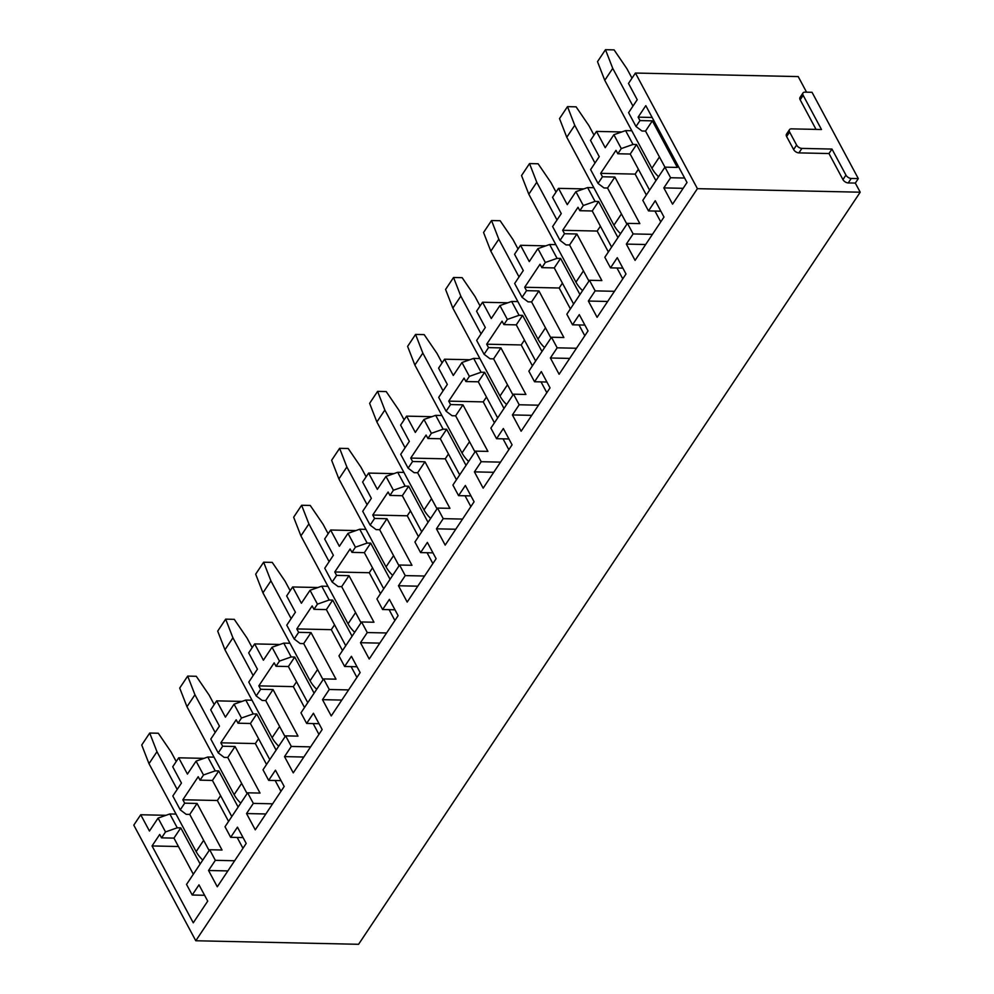 <?xml version="1.0" encoding="UTF-8"?>
<svg xmlns="http://www.w3.org/2000/svg" width="994" height="994" viewBox="0 0 994 994"><rect width="100%" height="100%" fill="white"/><g stroke="black" fill="none" stroke-linecap="round" stroke-linejoin="round"><path stroke-width="1.49" d="M789.484 129.667L786.49 134.153A4.423 2.572 33.7 0 0 786.627 136.526L793.622 149.547A4.423 2.572 33.7 0 0 798.903 152.89L828.984 153.536L842.949 179.591A4.423 2.572 33.7 0 0 848.242 182.933L855.312 183.082L858.307 178.597L812.036 92.293L804.954 92.144A4.423 2.572 -146.3 0 0 803.015 92.939A4.423 2.572 -146.3 0 0 803.164 95.325L821.491 129.518L791.41 128.86A4.423 2.572 -146.3 0 0 789.484 129.667A4.423 2.572 -146.3 0 0 789.621 132.04L796.604 145.062A4.423 2.572 -146.3 0 0 801.897 148.404L831.978 149.063L845.944 175.106A4.423 2.572 33.7 0 0 851.224 178.448L858.307 178.597M828.984 153.536L831.978 149.063M803.015 92.939L800.033 97.424A4.423 2.572 33.7 0 0 800.17 99.81L816.037 129.394M165.998 815.304L140.726 814.757L133.792 825.144L195.793 940.759L358.573 944.3L860.208 192.202L855.312 183.082M195.793 940.759L697.415 188.661L860.208 192.202M636.011 126.499L639.962 120.585L638.136 117.155L645.802 105.65L687.016 182.511L672.565 204.18L663.83 187.903L670.615 177.74L664.936 167.154L677.324 167.414L652.35 120.846L645.528 131.084L641.987 131.009L636.011 126.499L628.593 112.657L637.229 99.711L628.494 83.434L635.427 73.047L697.415 188.661M660.848 211.188L648.486 210.914L642.807 200.328L664.936 167.154L645.528 131.084M648.486 210.914L655.257 200.751L663.992 217.04L635.079 260.378L626.344 244.102L633.128 233.938L627.45 223.352L639.838 223.613L614.864 177.044L602.476 176.77L600.649 173.354L615.994 150.343L617.833 153.759L630.221 154.033L636.558 144.528L633.016 144.453L625.586 130.612L631.799 130.748M622.878 268.132L610.502 267.858L604.824 257.272L627.45 223.352M610.502 267.858L617.274 257.695L626.009 273.984L597.096 317.322L588.373 301.045L595.145 290.882L589.467 280.296L601.855 280.569L576.88 233.988L564.505 233.727L562.666 230.297L578.023 207.286L579.85 210.703L592.238 210.977L598.574 201.484L595.033 201.397L587.616 187.555L593.828 187.692M584.894 325.075L572.519 324.802L566.841 314.216L589.467 280.296M572.519 324.802L579.291 314.638L588.026 330.927L559.113 374.266L550.39 357.989L557.162 347.825L551.496 337.239L563.871 337.513L538.91 290.931L526.522 290.67L524.683 287.254L540.04 264.23L541.867 267.647L554.254 267.92L560.591 258.428L557.05 258.353L549.632 244.512L555.845 244.636M546.911 382.019L534.536 381.746L528.858 371.172L551.496 337.239M534.536 381.746L541.32 371.582L550.042 387.871L521.142 431.222L512.407 414.933L519.191 404.769L513.513 394.183L525.901 394.456L500.926 347.888L488.539 347.614L486.7 344.197L502.057 321.174L503.896 324.591L516.271 324.864L522.608 315.371L519.067 315.297L511.649 301.455L517.862 301.592M508.928 438.963L496.553 438.702L490.874 428.116L513.513 394.183M496.553 438.702L503.337 428.538L512.072 444.815L483.159 488.166L474.424 471.877L481.208 461.713L475.53 451.127L487.917 451.4L462.943 404.831L450.555 404.558L448.729 401.141L464.074 378.118L465.913 381.547L478.3 381.808L484.625 372.315L481.084 372.241L473.666 358.399L479.878 358.536M470.945 495.907L458.569 495.646L452.904 485.06L475.53 451.127M458.569 495.646L465.354 485.482L474.088 501.759L445.175 545.11L436.441 528.82L443.225 518.657L437.546 508.071L449.934 508.344L424.96 461.775L412.572 461.502L410.746 458.085L426.091 435.061L427.929 438.491L440.317 438.752L446.641 429.259L443.113 429.184L435.683 415.343L441.895 415.48M432.962 552.863L420.599 552.589L414.92 542.003L437.546 508.071M420.599 552.589L427.37 542.426L436.105 558.703L407.192 602.053L398.457 585.764L405.241 575.601L399.563 565.027L411.951 565.288L386.977 518.719L374.589 518.446L372.762 515.029L388.107 492.018L389.946 495.434L402.334 495.708L408.671 486.203L405.13 486.128L397.712 472.287L403.924 472.423M394.991 609.807L382.615 609.533L376.937 598.947L399.563 565.027M382.615 609.533L389.387 599.37L398.122 615.659L369.209 658.997L360.487 642.708L367.258 632.557L361.58 621.971L373.968 622.232L349.006 575.663L336.618 575.389L334.779 571.972L350.137 548.961L351.963 552.378L364.351 552.652L370.687 543.146L367.146 543.072L359.729 529.23L365.941 529.367M357.008 666.75L344.632 666.477L338.954 655.891L361.58 621.971M344.632 666.477L351.416 656.313L360.139 672.603L331.238 715.941L322.503 699.664L329.275 689.501L323.609 678.914L335.984 679.175L311.023 632.606L298.635 632.346L296.796 628.916L312.153 605.905L313.98 609.322L326.367 609.595L332.704 600.103L329.163 600.016L321.745 586.174L327.958 586.311M319.024 723.694L306.649 723.421L300.971 712.835L323.609 678.914M306.649 723.421L313.433 713.257L322.155 729.546L293.255 772.885L284.52 756.608L291.304 746.444L285.626 735.858L298.014 736.132L273.039 689.55L260.652 689.289L258.813 685.872L274.17 662.849L276.009 666.266L288.384 666.539L294.721 657.046L291.18 656.959L283.762 643.13L289.975 643.255M281.041 780.638L268.666 780.365L263 769.791L285.626 735.858M268.666 780.365L275.45 770.201L284.185 786.49L255.272 829.828L246.537 813.552L253.321 803.388L247.643 792.802L260.03 793.075L235.056 746.506L222.668 746.233L220.842 742.816L236.187 719.793L238.026 723.21L250.413 723.483L256.738 713.99L253.209 713.916L245.779 700.074L251.991 700.211M243.058 837.582L230.683 837.321L225.017 826.735L247.643 792.802M230.683 837.321L237.467 827.157L246.201 843.434L217.288 886.785L208.554 870.495L215.338 860.332L209.659 849.746L222.047 850.019L197.073 803.45L184.685 803.177L182.859 799.76L198.204 776.736L200.042 780.153L212.43 780.427L218.767 770.934L215.226 770.859L207.796 757.018L214.008 757.155M140.726 814.757L149.46 831.034L158.096 818.087L165.513 831.928L161.562 837.855L159.723 834.438L152.057 845.944L193.258 922.805L207.721 901.123L198.986 884.846L192.215 895.01L186.537 884.424L209.659 849.746M806.569 92.181L798.207 76.588L635.427 73.047M184.685 803.177L180.249 809.837L172.819 796.008L181.455 783.061L172.72 766.772L178.709 757.801L187.431 774.09L196.079 761.143L203.497 774.985L215.226 770.859M203.981 758.36L178.709 757.801M222.668 746.233L218.22 752.893L210.803 739.051L219.438 726.117L210.703 709.828L216.692 700.857L225.414 717.146L234.062 704.187L241.48 718.028L253.209 713.916M241.964 701.416L216.692 700.857M260.652 689.289L256.203 695.949L248.786 682.108L257.421 669.173L248.686 652.884L254.663 643.913L263.398 660.202L272.033 647.243L279.463 661.085L291.18 656.959M279.948 644.472L254.663 643.913M298.635 632.346L294.187 639.005L286.769 625.164L295.404 612.217L286.67 595.94L292.646 586.969L301.381 603.259L310.016 590.299L317.446 604.141L329.163 600.016M317.931 587.516L292.646 586.969M336.618 575.389L332.17 582.062L324.752 568.22L333.375 555.273L324.653 538.996L330.629 530.026L339.364 546.302L347.999 533.356L355.417 547.197L367.146 543.072M355.902 530.572L330.629 530.026M374.589 518.446L370.153 525.118L362.723 511.276L371.358 498.329L362.624 482.053L368.612 473.082L377.347 489.359L385.983 476.412L393.4 490.253L405.13 486.128M393.885 473.629L368.612 473.082M412.572 461.502L408.124 468.174L400.706 454.333L409.342 441.386L400.607 425.097L406.596 416.138L415.318 432.415L423.966 419.468L431.384 433.309L443.113 429.184M431.868 416.685L406.596 416.138M450.555 404.558L446.107 411.23L438.689 397.389L447.325 384.442L438.59 368.153L444.567 359.194L453.301 375.471L461.949 362.524L469.367 376.366L481.084 372.241M469.851 359.741L444.567 359.194M488.539 347.614L484.09 354.274L476.673 340.433L485.308 327.498L476.573 311.209L482.55 302.238L491.284 318.527L499.92 305.568L507.35 319.409L519.067 315.297M507.835 302.797L482.55 302.238M526.522 290.67L522.074 297.33L514.656 283.489L523.279 270.554L514.557 254.265L520.533 245.294L529.268 261.584L537.903 248.624L545.321 262.466L557.05 258.353M545.818 245.853L520.533 245.294M564.505 233.727L560.057 240.386L552.627 226.545L561.262 213.598L552.54 197.321L558.516 188.351L567.251 204.64L575.886 191.68L583.304 205.522L595.033 201.397M583.789 188.897L558.516 188.351M602.476 176.77L598.04 183.443L590.61 169.601L599.245 156.654L590.511 140.378L596.499 131.407L605.222 147.696L613.87 134.737L625.586 130.612M621.772 131.953L596.499 131.407M639.962 120.585L652.35 120.846M684.617 178.038L670.615 177.74M652.139 117.466L638.136 117.155M683.139 188.313L663.83 187.903M649.591 190.152L630.221 154.033M645.665 244.512L626.344 244.102M652.437 234.348L633.128 233.938M660.761 221.873L654.959 211.051M646.361 195.01L635.154 174.112L600.649 173.354M611.608 247.096L592.238 210.977M607.682 301.468L588.373 301.045M614.454 291.304L595.145 290.882M622.778 278.817L616.976 268.007M608.378 251.954L597.17 231.055L562.666 230.297M573.625 304.052L554.254 267.92M569.699 358.412L550.39 357.989M576.483 348.248L557.162 347.825M584.795 335.761L579.005 324.951M570.394 308.898L559.187 287.999L524.683 287.254M535.642 360.996L516.271 324.864M531.715 415.355L512.407 414.933M538.499 405.192L519.191 404.769M546.824 392.705L541.022 381.895M532.411 365.842L521.204 344.943L486.7 344.197M497.671 417.94L478.3 381.808M493.732 472.299L474.424 471.877M500.516 462.135L481.208 461.713M508.841 449.661L503.039 438.839M494.428 422.785L483.233 401.887L448.729 401.141M459.688 474.883L440.317 438.752M455.761 529.243L436.441 528.82M462.533 519.079L443.225 518.657M470.858 506.605L465.055 495.782M456.457 479.729L445.25 458.83L410.746 458.085M421.704 531.827L402.334 495.708M417.778 586.187L398.457 585.764M424.55 576.023L405.241 575.601M432.875 563.548L427.072 552.726M418.474 536.673L407.267 515.787L372.762 515.029M383.721 588.771L364.351 552.652M379.795 643.13L360.487 642.708M386.567 632.967L367.258 632.557M394.891 620.492L389.101 609.67M380.491 593.629L369.283 572.73L334.779 571.972M345.738 645.715L326.367 609.595M341.812 700.074L322.503 699.664M348.596 689.911L329.275 689.501M356.921 677.436L351.118 666.626M342.508 650.573L331.3 629.674L296.796 628.916M307.767 702.671L288.384 666.539M303.829 757.03L284.52 756.608M310.613 746.867L291.304 746.444M318.937 734.38L313.135 723.57M304.524 707.517L293.317 686.618L258.813 685.872M269.784 759.615L250.413 723.483M265.845 813.974L246.537 813.552M272.629 803.811L253.321 803.388M280.954 791.323L275.152 780.514M266.541 764.461L255.346 743.562L220.842 742.816M231.801 816.559L212.43 780.427M227.874 870.918L208.554 870.495M234.646 860.754L215.338 860.332M242.971 848.28L237.168 837.457M228.57 821.404L217.363 800.505L182.859 799.76M193.321 874.248L173.95 838.116L180.784 827.878L177.243 827.803L165.513 831.928M161.562 837.855L173.95 838.116M204.578 895.283L192.215 895.01M178.448 846.515L152.057 845.944M158.096 818.087L169.825 813.962L177.243 827.803M169.825 813.962L176.037 814.098M200.042 780.153L203.497 774.985M238.026 723.21L241.48 718.028M276.009 666.266L279.463 661.085M313.98 609.322L317.446 604.141M351.963 552.378L355.417 547.197M389.946 495.434L393.4 490.253M427.929 438.491L431.384 433.309M465.913 381.547L469.367 376.366M503.896 324.591L507.35 319.409M541.867 267.647L545.321 262.466M579.85 210.703L583.304 205.522M617.833 153.759L621.287 148.578L633.016 144.453M613.87 134.737L621.287 148.578M655.928 180.66L636.558 144.528M635.154 174.112L638.384 169.266M626.916 224.159L607.545 188.028L614.864 177.044M598.04 183.443L604.004 187.953L607.545 188.028M617.945 237.603L598.574 201.484M597.17 231.055L600.401 226.21M588.933 281.103L569.562 244.971L576.88 233.988M560.057 240.386L566.021 244.897L569.562 244.971M579.962 294.547L560.591 258.428M559.187 287.999L562.418 283.153M550.949 338.047L531.579 301.915L538.91 290.931M522.074 297.33L528.038 301.841L531.579 301.915M541.978 351.491L522.608 315.371M521.204 344.943L524.447 340.097M512.966 394.991L493.596 358.859L500.926 347.888M484.09 354.274L490.067 358.784L493.596 358.859M503.995 408.447L484.625 372.315M483.233 401.887L486.464 397.041M474.995 451.935L455.625 415.815L462.943 404.831M446.107 411.23L452.084 415.728L455.625 415.815M466.024 465.391L446.641 429.259M445.25 458.83L448.48 453.985M437.012 508.878L417.642 472.759L424.96 461.775M408.124 468.174L414.1 472.672L417.642 472.759M428.041 522.335L408.671 486.203M407.267 515.787L410.497 510.928M399.029 565.822L379.658 529.703L386.977 518.719M370.153 525.118L376.117 529.628L379.658 529.703M390.058 579.278L370.687 543.146M369.283 572.73L372.514 567.872M361.046 622.778L341.675 586.646L349.006 575.663M332.17 582.062L338.134 586.572L341.675 586.646M352.075 636.222L332.704 600.103M331.3 629.674L334.543 624.828M323.062 679.722L303.692 643.59L311.023 632.606M294.187 639.005L300.151 643.516L303.692 643.59M314.092 693.166L294.721 657.046M293.317 686.618L296.56 681.772M285.079 736.666L265.709 700.534L273.039 689.55M256.203 695.949L262.18 700.459L265.709 700.534M276.108 750.11L256.738 713.99M255.346 743.562L258.577 738.716M247.108 793.61L227.738 757.478L235.056 746.506M218.22 752.893L224.197 757.403L227.738 757.478M238.138 807.066L218.767 770.934M217.363 800.505L220.593 795.66M209.125 850.553L189.755 814.421L197.073 803.45M180.249 809.837L186.213 814.347L189.755 814.421M200.154 864.01L180.784 827.878M196.079 761.143L207.796 757.018M234.062 704.187L245.779 700.074M272.033 647.243L283.762 643.13M310.016 590.299L321.745 586.174M347.999 533.356L359.729 529.23M385.983 476.412L397.712 472.287M423.966 419.468L435.683 415.343M461.949 362.524L473.666 358.399M499.92 305.568L511.649 301.455M537.903 248.624L549.632 244.512M575.886 191.68L587.616 187.555M202.764 860.096A26.527 15.457 -146.3 0 1 196.141 851.597L148.988 763.665L156.965 751.712L177.193 789.435M148.988 763.665L141.732 745.003L149.709 733.05L156.965 751.712M176.224 761.528L171.117 752.023L158.307 733.237L149.709 733.05M240.747 803.152A26.527 15.457 -146.3 0 1 234.124 794.653L186.971 706.722L194.948 694.769L215.176 732.491M186.971 706.722L179.715 688.059L187.692 676.094L194.948 694.769M214.207 704.584L209.1 695.067L196.29 676.293L187.692 676.094M278.718 746.208A26.527 15.457 -146.3 0 1 272.107 737.71L224.955 649.778L232.931 637.825L253.159 675.547M224.955 649.778L217.698 631.115L225.663 619.15L232.931 637.825M252.19 647.641L247.084 638.123L234.261 619.337L225.663 619.15M316.701 689.264A26.527 15.457 -146.3 0 1 310.091 680.766L262.938 592.834L270.915 580.869L291.143 618.603M262.938 592.834L255.669 574.172L263.646 562.206L270.915 580.869M290.161 590.697L285.067 581.179L272.244 562.393L263.646 562.206M354.684 632.308A26.527 15.457 -146.3 0 1 348.062 623.822L300.921 535.89L308.898 523.925L329.126 561.66M300.921 535.89L293.652 517.215L301.629 505.263L308.898 523.925M328.144 533.753L323.05 524.236L310.227 505.449L301.629 505.263M392.667 575.364A26.527 15.457 -146.3 0 1 386.045 566.878L338.904 478.946L346.869 466.981L367.109 504.716M338.904 478.946L331.636 460.272L339.613 448.319L346.869 466.981M366.127 476.797L361.021 467.292L348.211 448.505L339.613 448.319M430.651 518.421A26.527 15.457 -146.3 0 1 424.028 509.922L376.875 421.99L384.852 410.037L405.08 447.772M376.875 421.99L369.619 403.328L377.596 391.375L384.852 410.037M404.111 419.853L399.004 410.348L386.194 391.561L377.596 391.375M468.621 461.477A26.527 15.457 -146.3 0 1 462.011 452.978L414.858 365.046L422.835 353.094L443.063 390.828M414.858 365.046L407.602 346.384L415.567 334.431L422.835 353.094M442.094 362.909L436.987 353.404L424.177 334.618L415.567 334.431M506.605 404.533A26.527 15.457 -146.3 0 1 499.994 396.034L452.842 308.103L460.818 296.15L481.046 333.872M452.842 308.103L445.573 289.44L453.55 277.488L460.818 296.15M480.065 305.966L474.97 296.448L462.148 277.674L453.55 277.488M544.588 347.589A26.527 15.457 -146.3 0 1 537.965 339.091L490.825 251.159L498.802 239.206L519.03 276.928M490.825 251.159L483.556 232.497L491.533 220.531L498.802 239.206M518.048 249.022L512.954 239.504L500.131 220.718L491.533 220.531M582.571 290.646A26.527 15.457 -146.3 0 1 575.948 282.147L528.808 194.215L536.772 182.262L557.013 219.985M528.808 194.215L521.539 175.553L529.516 163.588L536.772 182.262M556.031 192.078L550.937 182.561L538.114 163.774L529.516 163.588M620.554 233.689A26.527 15.457 -146.3 0 1 613.932 225.203L566.779 137.271L574.756 125.306L594.996 163.041M566.779 137.271L559.523 118.597L567.499 106.644L574.756 125.306M594.014 135.134L588.908 125.617L576.098 106.83L567.499 106.644M658.537 176.746A26.527 15.457 -146.3 0 1 651.915 168.259L604.762 80.328L612.739 68.362L632.967 106.097M604.762 80.328L597.506 61.653L605.483 49.7L612.739 68.362M631.998 78.178L626.891 68.673L614.081 49.886L605.483 49.7M848.242 182.933L851.224 178.448M842.949 179.591L845.944 175.106M798.903 152.89L801.897 148.404M793.622 149.547L796.604 145.062M786.627 136.526L789.621 132.04M800.17 99.81L803.164 95.325M203.646 840.34L196.141 851.597M241.629 783.396L234.124 794.653M279.612 726.452L272.107 737.71M317.595 669.509L310.091 680.766M355.579 612.565L348.062 623.822M393.549 555.621L386.045 566.878M431.533 498.677L424.028 509.922M469.516 441.721L462.011 452.978M507.499 384.777L499.994 396.034M545.482 327.834L537.965 339.091M583.453 270.89L575.948 282.147M621.436 213.946L613.932 225.203M659.42 157.002L651.915 168.259"/></g></svg>
